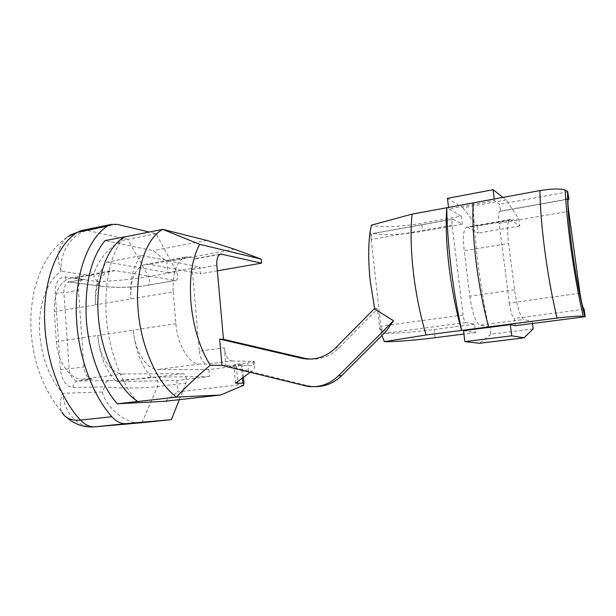 <?xml version="1.0" encoding="UTF-8"?>
<svg xmlns="http://www.w3.org/2000/svg" width="616" height="616" viewBox="0 0 616 616"><rect width="100%" height="100%" fill="white"/><g stroke="black" fill="none" stroke-linecap="round" stroke-linejoin="round"><path stroke-width="0.46" stroke-dasharray="3.08 2.31" d="M473.134 202.887C473.673 221.344 475.283 241.434 477.97 263.155C480.696 284.923 484.245 306.175 488.627 326.911M179.341 399.668L185.963 383.106L186.425 379.264C185.97 375.875 184.831 374.012 183.021 373.681L123.169 373.966C111.581 374.59 98.984 356.133 97.744 335.458L56.349 341.718L54.323 311.742C53.985 293.139 59.236 281.959 70.07 278.193L75.352 277.962L83.391 279.418C79.941 280.634 78.294 284.215 78.455 290.159L83.907 367.044C84.908 374.413 87.672 378.432 92.223 379.102L82.506 379.225C70.386 379.933 57.434 361.954 56.349 341.718M219.666 254.408L197.728 258.397L190.552 256.872L185.97 256.926C176.646 260.522 172.403 272.164 173.242 291.861L95.511 304.858C95.003 285.878 99.923 274.528 110.264 270.824L115.315 270.647L175.783 280.457C177.177 279.941 177.816 278.293 177.678 275.506L176.576 271.648L156.118 233.71L149.203 232.047M123.331 237.822C110.087 255.64 104.397 281.735 106.245 316.093C108.531 348.456 120.297 381.104 135.913 400.246M494.248 198.999L494.44 200.493L448.71 208.878L448.533 207.415M579.987 293.255L509.347 303.026L499.145 223.362L568.714 211.311M509.347 303.026C510.679 311.981 512.32 317.117 514.268 318.449L515.199 325.702M532.47 323.485L532.216 321.598L523.823 319.465C520.243 316.947 517.155 307.038 514.553 289.736L508.593 243.489C506.983 229.337 507.392 221.375 509.802 219.596L510.91 219.85L519.719 226.003L518.795 218.896L506.221 199.907L502.972 197.397M568.283 199.222L500.508 211.311L499.607 204.273L494.44 200.493M500.508 211.311L499.861 211.165C498.575 212.112 498.336 216.178 499.145 223.362M510.91 219.85L467.806 227.343L478.178 233.087L477.308 226.103L518.795 218.896M519.719 226.003L478.178 233.087M463.509 330.692L475.606 332.54L474.582 324.209L465.773 322.576C464.61 321.937 463.702 319.419 463.055 315.015L452.136 225.233C451.767 221.706 451.982 219.689 452.783 219.188L462.285 224.293L422.576 231.262L421.637 223.3C402.61 226.765 380.38 227.635 371.463 225.156M474.582 324.209L434.126 329.514C412.928 332.186 396.373 333.464 384.469 333.341C382.544 332.848 381.327 330.461 380.827 326.195L371.232 239.47C370.863 236.059 371.34 234.072 372.68 233.495L373.388 233.495C385.339 235.404 401.732 234.657 422.576 231.262M173.242 291.861L175.899 323.654C177.446 345.129 189.289 364.51 199.792 364.056L206.945 364.148L231.67 360.968C227.828 360.106 225.348 355.717 224.239 347.778L199.338 351.159L192.3 269.6L216.84 265.265M54.323 311.742L95.511 304.858C94.548 285.339 98.437 271.071 107.176 262.039L141.688 255.54C133.379 264.618 129.776 279.087 130.869 298.945C130.215 279.641 134.835 268.153 144.729 264.495L149.572 264.372L200.439 273.766L199.854 267.013L167.791 272.695L166.874 261.638L153.176 250.635L105.066 240.548M242.396 378.062L241.172 364.757L242.304 364.826C243.12 365.072 241.118 365.511 236.321 366.135L208.816 369.6L158.05 369.454C146.939 370.008 134.673 351.128 133.295 330.091L97.744 335.458C99.638 355.27 105.775 370.647 116.147 381.581L176.746 380.549L177.693 391.961L238.022 384.915L243.72 385.246M208.816 369.6L209.417 376.545L176.746 380.549M241.172 364.757L233.803 364.657L247.732 362.893L248.702 373.396M221.991 365.373L253.384 365.735L252.976 361.4L231.67 360.968M252.976 361.4L254.054 361.476C254.97 361.746 252.86 362.216 247.732 362.893M304.242 385.739L307.592 385.624L225.818 365.419L224.239 347.778M250.088 372.334C253.931 369.176 255.394 367.067 254.47 365.996L253.384 365.735M176.576 271.648L148.633 276.592L127.72 239.331L156.118 233.71M165.419 401.239L177.693 391.961M107.176 262.039L167.791 272.695M141.688 255.54L199.854 267.013M234.588 249.257L166.874 261.638M217.34 270.832L200.439 273.766M206.899 240.44L153.176 250.635M209.417 376.545L151.382 377.146L116.147 381.581M151.382 377.146C141.326 365.95 135.297 350.265 133.295 330.091L175.899 323.654M175.783 280.457L147.74 285.3C149.195 284.777 149.865 283.144 149.75 280.395L148.633 276.592C136.028 278.994 108.624 281.635 96.997 281.512C97.259 283.853 98.314 285.377 100.162 286.101L102.017 286.224C112.643 287.934 136.66 287.403 147.139 285.324L175.198 280.473M183.021 373.681L154.508 377.269C143.844 378.701 119.635 380.449 109.001 380.511C106.183 381.219 104.766 383.306 104.735 386.779C116.64 388.511 144.629 388.334 157.473 386.548L185.963 383.106M102.233 391.992L62.74 393.308C49.503 378.262 41.819 358.358 39.694 333.603C37.738 305.998 46.901 280.842 61.099 271.217C59.513 252.66 71.856 233.395 87.511 230.5L127.72 239.331C114.129 240.825 95.88 260.53 93.755 276.114L96.997 281.512L65.458 277.031C58.659 277.085 55.248 282.451 55.232 293.131L60.43 369.692C61.923 380.711 66.151 386.671 73.127 387.58L104.735 386.779L102.233 391.992C106.668 408.523 127.335 425.032 141.249 422.761L141.287 422.761M235.481 383.175L233.803 364.657M310.017 359.128C320.859 359.783 330.438 356.087 338.754 348.04L377.523 308.87L374.651 308.362L374.728 309.001M381.928 335.489L379.687 328.474L377.523 308.87M379.687 328.474L386.209 331.215M307.592 385.624L315.615 386.625M197.728 258.397L196.281 258.412C193.309 259.582 191.984 263.309 192.3 269.6M199.338 351.159C200.431 358.997 202.964 363.325 206.945 364.148M475.606 332.54L463.917 334.034M532.216 321.598L489.928 327.058L479.91 325.202L523.823 319.465M462.285 224.293L461.284 216.193L421.637 223.3M567.99 191.869L499.607 204.273M461.284 216.193L448.71 208.878M514.553 289.736L469.792 296.165L464.218 250.758L508.593 243.489M469.792 296.165C472.326 313.144 475.698 322.815 479.91 325.202M467.806 227.343L466.474 227.142C463.525 228.983 462.77 236.86 464.218 250.758M506.221 199.907L462.847 207.831L447.432 198.321M462.847 207.831L477.308 226.103M533.171 328.898L490.829 334.234L489.928 327.058M490.829 334.234L479.564 343.281M584.168 309.263L514.268 318.449M142.026 422.692L157.473 386.548L157.989 382.744C157.542 379.41 156.379 377.585 154.508 377.269M65.458 277.031C65.727 279.487 66.805 281.089 68.707 281.835L100.162 286.101C105.629 286.894 112.089 287.31 119.535 287.341C126.472 287.31 134.919 287.241 147.74 285.3L147.139 285.324M141.249 422.761L94.387 426.888C78.386 428.359 63.718 412.412 62.74 393.308C59.744 400.616 59.467 406.883 61.9 412.112C43.928 390.529 33.657 363.902 31.077 332.224C30.253 316.832 31.508 302.117 34.85 288.08L39.409 274.089L43.913 264.387C49.711 253.261 57.673 244.005 67.806 236.621C58.212 245.068 55.971 256.603 61.099 271.217L93.755 276.114M465.773 322.576L384.469 333.341M190.552 256.872L149.572 264.372M199.792 364.056L158.05 369.454M236.321 366.135L238.022 384.915M82.721 230.284L87.511 230.5L117.217 224.355M115.315 270.647L75.352 277.962M109.001 380.511L77.554 380.988C72.942 380.341 70.139 376.353 69.154 369.046L63.895 292.731C63.756 286.825 65.435 283.268 68.946 282.043L85.047 279.348M83.391 279.418L68.946 282.043L102.017 286.224M55.232 293.131L63.895 292.731L78.455 290.159M60.43 369.692L83.907 367.044M73.127 387.58C73.165 383.922 74.636 381.728 77.554 380.988L92.223 379.102M123.169 373.966L82.506 379.225M338.754 348.04L335.62 347.855M435.096 337.707L434.126 329.514M463.055 315.015L380.827 326.195L381.812 335.166M452.136 225.233L371.232 239.47L370.262 230.715M453.176 219.25L373.388 233.495M144.729 264.495L185.97 256.926M70.07 278.193L110.264 270.824M70.055 235.112L67.806 236.621M61.9 412.112L66.898 417.61M220.605 253.992L196.281 258.412M243.451 377.285L242.304 364.826M254.054 361.476L254.47 365.996M310.957 386.278L307.63 386.394M372.68 233.495L452.783 219.188M509.802 219.596L466.474 227.142M568.537 198.914L567.621 199.076M565.75 199.407L499.861 211.165"/><path stroke-width="0.92" d="M539.924 190.59C552.028 188.696 560.414 188.504 565.103 190.028L567.59 191.422C567.382 205.929 568.945 225.618 572.279 250.481C575.791 275.545 579.979 297.582 584.838 316.578L583.206 316.285C579.055 315.9 570.331 316.501 557.018 318.072C552.182 297.551 548.14 275.367 544.914 251.505C541.787 227.766 540.124 207.461 539.924 190.59L473.134 202.887C472.349 219.458 473.35 239.285 476.153 262.37C479.094 285.562 483.252 307.076 488.627 326.911L426.141 334.989L384.384 341.641C393.193 341.965 415.654 340.201 435.096 337.707L463.917 334.034M557.018 318.072L488.627 326.911M451.012 267.398C453.638 288.919 457.172 309.925 461.63 330.399C456.056 310.834 451.859 289.582 449.025 266.659C446.354 243.828 445.591 224.193 446.762 207.746C447.023 226.034 448.448 245.915 451.012 267.398M315.615 386.625C325.471 386.579 334.149 382.944 341.657 375.706L386.209 331.215L393.524 320.767L374.728 309.001L370.239 281.127C368.183 261.638 368.191 244.829 370.262 230.715L371.463 225.156L412.065 214.129C410.418 230.415 410.857 249.803 413.375 272.287C416.062 294.872 420.312 315.769 426.141 334.989M250.088 372.334L235.481 383.175L243.998 383.244L243.72 385.246L220.597 395.01L176.592 397.081C157.627 384.007 140.756 346.839 138.038 308.963C134.842 270.994 145.992 238.153 162.701 229.352L124.933 236.89L123.331 237.822C106.537 247.686 95.403 279.371 98.244 315.384C100.639 351.328 116.871 386.679 135.913 400.246L137.722 401.524L176.592 397.081C183.907 388.781 195.126 378.17 210.249 365.242L221.991 365.373L219.643 339.077L223.477 339.316L216.84 265.265C216.493 258.905 217.748 255.147 220.605 253.992L261.53 263.147L261.145 259.09L199.661 244.329C192.061 258.443 189.151 277.839 190.914 302.51C193.362 327.35 199.807 348.263 210.249 365.242M124.933 236.89L105.066 240.548C90.845 258.158 84.584 284.407 86.309 319.296C88.527 352.082 100.909 385.077 117.309 403.819L165.419 401.239L220.597 395.01M135.913 400.246L136.991 401.563L117.309 403.819M149.203 232.047L117.217 224.355L110.972 224.424L107.361 226.126C87.041 239.247 73.404 278.093 76.738 322.222C79.179 359.136 93.332 396.188 111.896 416.716C116.424 421.683 121.183 423.977 126.149 423.608L171.34 419.665L179.341 399.668M464.841 341.626L463.509 330.692L510.302 324.655L511.727 335.805L464.841 341.626L479.564 343.281L524.062 337.822L533.171 328.898L532.47 323.485M502.972 197.397L493.062 189.728L494.248 198.999M493.062 189.728L447.432 198.321L448.533 207.415M510.302 324.655L515.199 325.702L585.2 316.716L584.168 309.263C582.774 307.815 581.381 302.479 579.987 293.255L568.714 211.311C567.767 203.935 567.713 199.8 568.537 198.914L568.984 199.099L568.283 199.222M511.727 335.805L524.062 337.822M124.201 236.729L123.331 237.822M136.991 401.563L137.722 401.524M141.287 422.761L171.34 419.665M199.661 244.329L162.701 229.352L206.899 240.44L234.588 249.257L261.145 259.09M261.53 263.147L217.34 270.832M310.017 359.128L304.858 358.343L223.477 339.316M304.858 358.343L301.501 358.243C314.214 360.837 325.587 357.372 335.62 347.855L374.605 308.416M221.991 365.373L307.63 386.394C319.25 387.826 329.552 384.276 338.531 375.737L393.524 320.767M301.501 358.243L219.643 339.077M568.984 199.099L567.59 191.422M473.134 202.887L412.065 214.129M384.384 341.641L381.928 335.489M107.361 226.126L77.3 232.347C56.187 245.499 41.834 283.891 44.945 327.296C47.186 363.625 61.5 399.992 80.519 420.104L111.896 416.716M110.972 224.424L81.05 230.63L67.806 236.621M126.149 423.608L95.203 426.819L142.026 422.692M221.991 253.985L219.666 254.408M61.9 412.112C65.15 418.21 71.356 420.874 80.519 420.104C85.17 424.971 90.059 427.211 95.203 426.819L94.387 426.888C83.915 427.504 74.752 424.409 66.898 417.61M70.055 235.112L82.721 230.284M242.843 382.998L242.396 378.062M338.531 375.737L341.657 375.706M583.206 316.285C578.647 296.519 574.628 274.428 571.155 250.027C568.722 232.247 566.99 216.347 565.965 202.333L565.103 190.028M243.998 383.244L243.451 377.285M567.621 199.076L565.75 199.407"/></g></svg>
